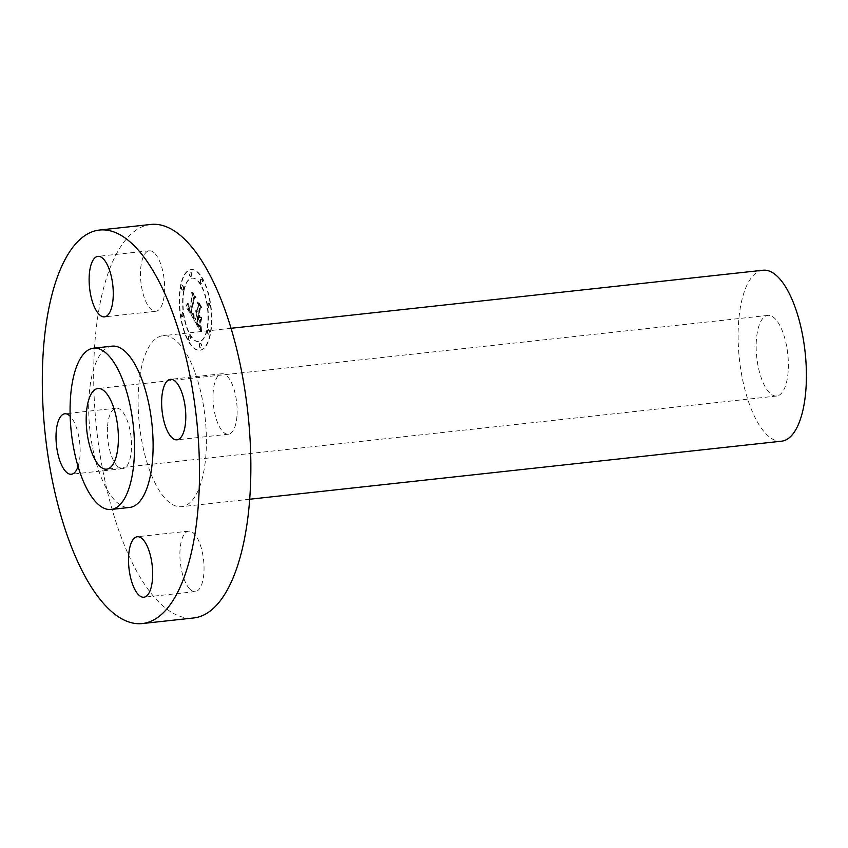 <?xml version="1.0" encoding="UTF-8"?>
<svg xmlns="http://www.w3.org/2000/svg" width="848" height="848" viewBox="0 0 848 848"><rect width="100%" height="100%" fill="white"/><g stroke="black" fill="none" stroke-linecap="round" stroke-linejoin="round"><path stroke-width="0.64" stroke-dasharray="4.24 3.18" d="M154.283 252.884A30.422 11.692 -96.2 0 0 149.259 250.775A30.422 11.692 -96.2 0 0 140.514 275.96A30.422 11.692 -96.2 0 0 150.838 309.149A30.422 11.692 -96.2 0 0 155.862 311.258A30.422 11.692 -96.2 0 0 164.618 286.073A30.422 11.692 -96.2 0 0 154.283 252.884M112.095 346.164A81.111 31.175 -96.2 0 0 89.453 391.458A81.111 31.175 -96.2 0 0 99.81 473.841A81.111 31.175 -96.2 0 0 129.702 507.433M78.058 466.432A30.422 11.692 -96.2 0 0 80.041 455.185A30.422 11.692 -96.2 0 0 70.172 416.251M150.785 224.455A197.913 76.055 -96.2 0 0 95.538 334.949A197.913 76.055 -96.2 0 0 120.808 535.968A197.913 76.055 -96.2 0 0 193.736 617.948M782.81 332.193A40.556 15.582 -96.2 0 0 767.864 315.392A40.556 15.582 -96.2 0 0 756.543 338.034A40.556 15.582 -96.2 0 0 761.727 379.226A40.556 15.582 -96.2 0 0 776.662 396.027A40.556 15.582 -96.2 0 0 787.993 373.385A40.556 15.582 -96.2 0 0 782.81 332.193M762.935 270.236A85.977 33.04 -96.2 0 0 738.937 318.244A85.977 33.04 -96.2 0 0 749.908 405.567A85.977 33.04 -96.2 0 0 781.591 441.183M194.616 371.339A85.977 33.04 -96.2 0 0 162.933 335.723A85.977 33.04 -96.2 0 0 138.934 383.731A85.977 33.04 -96.2 0 0 149.905 471.053A85.977 33.04 -96.2 0 0 181.589 506.669A85.977 33.04 -96.2 0 0 205.598 458.662A85.977 33.04 -96.2 0 0 194.616 371.339M107.495 427.254A30.422 11.692 -96.2 0 0 122.748 468.647A30.422 11.692 -96.2 0 0 131.408 449.578A30.422 11.692 -96.2 0 0 116.144 408.174A30.422 11.692 -96.2 0 0 107.495 427.254M190.249 589.508A30.422 11.692 -96.2 0 0 195.263 591.618A30.422 11.692 -96.2 0 0 204.018 566.432A30.422 11.692 -96.2 0 0 193.683 533.244A30.422 11.692 -96.2 0 0 188.669 531.134A30.422 11.692 -96.2 0 0 179.914 556.32A30.422 11.692 -96.2 0 0 190.249 589.508M237.037 415.149A30.422 11.692 -96.2 0 0 221.784 373.745A30.422 11.692 -96.2 0 0 213.124 392.815A30.422 11.692 -96.2 0 0 228.388 434.218A30.422 11.692 -96.2 0 0 237.037 415.149M210.336 334.748A40.556 15.582 83.8 0 1 200.086 350.213A40.556 15.582 83.8 0 1 183.465 328.346A40.556 15.582 83.8 0 1 181.027 285.055A40.556 15.582 83.8 0 1 191.277 269.579A40.556 15.582 83.8 0 1 207.898 291.458A40.556 15.582 83.8 0 1 210.336 334.748M209.965 334.78A40.556 15.582 83.8 0 1 199.715 350.256A40.556 15.582 83.8 0 1 183.094 328.388A40.556 15.582 83.8 0 1 180.656 285.098A40.556 15.582 83.8 0 1 190.906 269.622A40.556 15.582 83.8 0 1 207.527 291.5A40.556 15.582 83.8 0 1 209.965 334.78M183.762 290.366A31.948 12.275 83.8 0 1 191.839 278.176A31.948 12.275 83.8 0 1 204.94 295.411A31.948 12.275 83.8 0 1 206.848 329.512A31.948 12.275 83.8 0 1 198.771 341.702A31.948 12.275 83.8 0 1 185.68 324.477A31.948 12.275 83.8 0 1 183.762 290.366M188.436 336.857A2.459 0.943 83.8 0 1 189.062 335.925A2.459 0.943 83.8 0 1 190.069 337.25A2.459 0.943 83.8 0 1 190.217 339.878A2.459 0.943 83.8 0 1 189.592 340.811A2.459 0.943 83.8 0 1 188.585 339.486A2.459 0.943 83.8 0 1 188.436 336.857M207.516 330.646A2.459 0.943 83.8 0 1 208.142 329.702A2.459 0.943 83.8 0 1 209.149 331.027A2.459 0.943 83.8 0 1 209.297 333.656A2.459 0.943 83.8 0 1 208.672 334.589A2.459 0.943 83.8 0 1 207.665 333.264A2.459 0.943 83.8 0 1 207.516 330.646M199.45 344.235A2.459 0.943 83.8 0 1 200.075 343.302A2.459 0.943 83.8 0 1 201.082 344.627A2.459 0.943 83.8 0 1 201.23 347.245A2.459 0.943 83.8 0 1 200.605 348.189A2.459 0.943 83.8 0 1 199.598 346.864A2.459 0.943 83.8 0 1 199.45 344.235M200.404 280.01A2.459 0.943 83.8 0 1 201.018 279.077A2.459 0.943 83.8 0 1 202.036 280.402A2.459 0.943 83.8 0 1 202.174 283.02A2.459 0.943 83.8 0 1 201.559 283.963A2.459 0.943 83.8 0 1 200.552 282.628A2.459 0.943 83.8 0 1 200.404 280.01M207.908 304.04A2.459 0.943 83.8 0 1 208.534 303.096A2.459 0.943 83.8 0 1 209.541 304.421A2.459 0.943 83.8 0 1 209.689 307.05A2.459 0.943 83.8 0 1 209.064 307.983A2.459 0.943 83.8 0 1 208.057 306.658A2.459 0.943 83.8 0 1 207.908 304.04M183.104 289.242A2.459 0.943 83.8 0 1 182.479 290.175A2.459 0.943 83.8 0 1 181.472 288.85A2.459 0.943 83.8 0 1 181.324 286.232A2.459 0.943 83.8 0 1 181.949 285.288A2.459 0.943 83.8 0 1 182.956 286.613A2.459 0.943 83.8 0 1 183.104 289.242M182.712 315.848A2.459 0.943 83.8 0 1 182.087 316.781A2.459 0.943 83.8 0 1 181.08 315.456A2.459 0.943 83.8 0 1 180.931 312.838A2.459 0.943 83.8 0 1 181.557 311.894A2.459 0.943 83.8 0 1 182.564 313.219A2.459 0.943 83.8 0 1 182.712 315.848M191.16 275.642A2.459 0.943 83.8 0 1 190.546 276.586A2.459 0.943 83.8 0 1 189.539 275.261A2.459 0.943 83.8 0 1 189.39 272.632A2.459 0.943 83.8 0 1 190.016 271.699A2.459 0.943 83.8 0 1 191.023 273.024A2.459 0.943 83.8 0 1 191.16 275.642M184.143 290.323A31.948 12.275 83.8 0 1 192.21 278.133A31.948 12.275 83.8 0 1 205.311 295.369A31.948 12.275 83.8 0 1 207.219 329.469A31.948 12.275 83.8 0 1 199.153 341.67A31.948 12.275 83.8 0 1 186.051 324.434A31.948 12.275 83.8 0 1 184.143 290.323M193.683 319.145L186.041 306.276L187.874 303.542L187.811 306.965L189.443 310.41L188.256 306.796L188.298 303.637L188.415 306.669L189.655 309.372L192.57 295.539L192.008 292.401L194.934 297.362L193.863 297.595L190.768 312.785L192.411 314.979L193.641 313.633L193.683 319.145L185.67 306.319L187.503 303.584L187.44 307.008L189.062 310.453L187.874 304.019L189.284 309.414L192.199 295.581L191.637 292.433L194.563 297.394L193.492 297.637L190.397 312.827L192.04 315.021L193.27 313.675L193.302 319.187M194.234 318.816L194.001 313.442L193.863 318.859M192.888 314.12L191.171 312.467L194.213 297.977L195.517 297.309L192.676 291.988L195.952 297.531L194.383 298.422L191.447 312.403L192.888 314.12L191.68 313.951L190.8 312.499L193.842 298.019L195.146 297.351L192.083 292.147L195.581 297.574L194.012 298.464L191.076 312.446L192.517 314.163M200.923 331.685L194.277 320.417L195.517 320.088L196.747 314.226L195.899 310.103L196.99 313.06L196.333 309.849L197.213 312.032L198.464 306.054L197.807 302.482L200.944 307.813L199.746 308.227L198.273 315.233L199.736 317.714L201.305 317.237L200.075 323.056L198.58 317.332L197.446 322.696L200.043 326.056L198.951 325.653L197.213 322.802L198.029 316.399L196.662 322.908L199.163 326.65L200.743 325.738L200.923 331.685L193.906 320.459L195.146 320.131L196.376 314.269L195.528 310.145L196.619 313.103L195.962 309.891L196.842 312.075L198.093 306.096L197.436 302.524L200.573 307.856L199.375 308.269L197.902 315.276L199.365 317.756L200.934 317.279L199.704 323.099L198.209 317.375L197.075 322.738L199.672 326.098L198.58 325.696L196.842 322.844L197.658 316.442L196.291 322.94L198.792 326.692L200.372 325.78L200.552 331.727M201.506 330.911L201.156 325.431L201.05 331.748L200.775 325.462L201.135 330.943M201.909 317.364L200.647 323.364L201.697 317.29L200.064 323.332L201.538 317.406M199.068 315L200.382 317.226L198.835 315.106L200.202 308.608L201.654 307.697L198.379 301.644L202.089 307.93L200.319 309.054L198.697 315.043L199.746 317.322L198.464 315.149L199.821 308.651L201.273 307.739L197.764 301.793L201.718 307.972L199.948 309.096L198.697 315.043M196.386 311.831L195.612 311.905M196.704 311.502L195.92 311.598M192.846 314.343L192.125 314.417M188.818 336.826A2.459 0.943 83.8 0 1 189.433 335.882A2.459 0.943 83.8 0 1 190.44 337.207A2.459 0.943 83.8 0 1 190.588 339.836A2.459 0.943 83.8 0 1 189.963 340.769A2.459 0.943 83.8 0 1 188.956 339.444A2.459 0.943 83.8 0 1 188.818 336.826M207.887 330.603A2.459 0.943 83.8 0 1 208.513 329.66A2.459 0.943 83.8 0 1 209.52 330.996A2.459 0.943 83.8 0 1 209.668 333.614A2.459 0.943 83.8 0 1 209.043 334.547A2.459 0.943 83.8 0 1 208.036 333.222A2.459 0.943 83.8 0 1 207.887 330.603M199.821 344.203A2.459 0.943 83.8 0 1 200.446 343.26A2.459 0.943 83.8 0 1 201.453 344.585A2.459 0.943 83.8 0 1 201.601 347.214A2.459 0.943 83.8 0 1 200.976 348.146A2.459 0.943 83.8 0 1 199.969 346.821A2.459 0.943 83.8 0 1 199.821 344.203M200.775 279.967A2.459 0.943 83.8 0 1 201.4 279.034A2.459 0.943 83.8 0 1 202.407 280.359A2.459 0.943 83.8 0 1 202.555 282.978A2.459 0.943 83.8 0 1 201.93 283.921A2.459 0.943 83.8 0 1 200.923 282.596A2.459 0.943 83.8 0 1 200.775 279.967M208.279 303.997A2.459 0.943 83.8 0 1 208.905 303.065A2.459 0.943 83.8 0 1 209.912 304.39A2.459 0.943 83.8 0 1 210.06 307.008A2.459 0.943 83.8 0 1 209.435 307.951A2.459 0.943 83.8 0 1 208.428 306.626A2.459 0.943 83.8 0 1 208.279 303.997M183.475 289.2A2.459 0.943 83.8 0 1 182.85 290.133A2.459 0.943 83.8 0 1 181.843 288.808A2.459 0.943 83.8 0 1 181.695 286.189A2.459 0.943 83.8 0 1 182.32 285.246A2.459 0.943 83.8 0 1 183.327 286.571A2.459 0.943 83.8 0 1 183.475 289.2M183.083 315.806A2.459 0.943 83.8 0 1 182.458 316.739A2.459 0.943 83.8 0 1 181.451 315.414A2.459 0.943 83.8 0 1 181.302 312.795A2.459 0.943 83.8 0 1 181.928 311.852A2.459 0.943 83.8 0 1 182.935 313.177A2.459 0.943 83.8 0 1 183.083 315.806M191.542 275.6A2.459 0.943 83.8 0 1 190.917 276.543A2.459 0.943 83.8 0 1 189.91 275.218A2.459 0.943 83.8 0 1 189.761 272.59A2.459 0.943 83.8 0 1 190.387 271.657A2.459 0.943 83.8 0 1 191.394 272.982A2.459 0.943 83.8 0 1 191.542 275.6M149.259 250.775L97.902 256.382M155.862 311.258L104.495 316.866M767.864 315.392L97.891 388.522M231.038 328.293L162.933 335.723M249.694 499.239L181.589 506.669M776.662 396.027L106.689 469.156M122.748 468.647L71.38 474.255M116.144 408.174L64.777 413.782M195.263 591.618L143.906 597.225M188.669 531.134L137.302 536.742M221.784 373.745L170.416 379.353M228.388 434.218L177.02 439.826"/><path stroke-width="1.27" d="M102.915 258.492A30.422 11.692 -96.2 0 0 97.902 256.382A30.422 11.692 -96.2 0 0 89.146 281.568A30.422 11.692 -96.2 0 0 99.481 314.756A30.422 11.692 -96.2 0 0 104.495 316.866A30.422 11.692 -96.2 0 0 113.25 291.68A30.422 11.692 -96.2 0 0 102.915 258.492M69.441 541.575A197.913 76.055 -96.2 0 0 142.369 623.545A197.913 76.055 -96.2 0 0 197.626 513.051A197.913 76.055 -96.2 0 0 172.356 312.032A197.913 76.055 -96.2 0 0 99.428 230.052A197.913 76.055 -96.2 0 0 44.17 340.557A197.913 76.055 -96.2 0 0 69.441 541.575M111.088 509.468L129.702 507.433A81.111 31.175 -96.2 0 0 152.343 462.149A81.111 31.175 -96.2 0 0 141.987 379.766A81.111 31.175 -96.2 0 0 112.095 346.164L93.492 348.199A81.111 31.175 -96.2 0 0 70.84 393.493A81.111 31.175 -96.2 0 0 81.196 475.876A81.111 31.175 -96.2 0 0 111.088 509.468A81.111 31.175 -96.2 0 0 133.74 464.185A81.111 31.175 -96.2 0 0 123.373 381.801A81.111 31.175 -96.2 0 0 93.492 348.199M70.172 416.251A30.422 11.692 -96.2 0 0 64.777 413.782A30.422 11.692 -96.2 0 0 56.127 432.851A30.422 11.692 -96.2 0 0 71.38 474.255A30.422 11.692 -96.2 0 0 78.058 466.432M138.881 595.116A30.422 11.692 -96.2 0 0 143.906 597.225A30.422 11.692 -96.2 0 0 152.651 572.04A30.422 11.692 -96.2 0 0 142.326 538.851A30.422 11.692 -96.2 0 0 137.302 536.742A30.422 11.692 -96.2 0 0 128.546 561.927A30.422 11.692 -96.2 0 0 138.881 595.116M185.67 420.746A30.422 11.692 -96.2 0 0 170.416 379.353A30.422 11.692 -96.2 0 0 161.756 398.422A30.422 11.692 -96.2 0 0 177.02 439.826A30.422 11.692 -96.2 0 0 185.67 420.746M142.369 623.545L193.736 617.948A197.913 76.055 -96.2 0 0 248.994 507.443A197.913 76.055 -96.2 0 0 223.724 306.425A197.913 76.055 -96.2 0 0 150.785 224.455L99.428 230.052M112.837 405.312A40.556 15.582 -96.2 0 0 97.891 388.522A40.556 15.582 -96.2 0 0 86.57 411.163A40.556 15.582 -96.2 0 0 91.743 452.355A40.556 15.582 -96.2 0 0 106.689 469.156A40.556 15.582 -96.2 0 0 118.01 446.504A40.556 15.582 -96.2 0 0 112.837 405.312M249.694 499.239L781.591 441.183A85.977 33.04 -96.2 0 0 805.6 393.175A85.977 33.04 -96.2 0 0 794.618 305.852A85.977 33.04 -96.2 0 0 762.935 270.236L231.038 328.293"/></g></svg>
